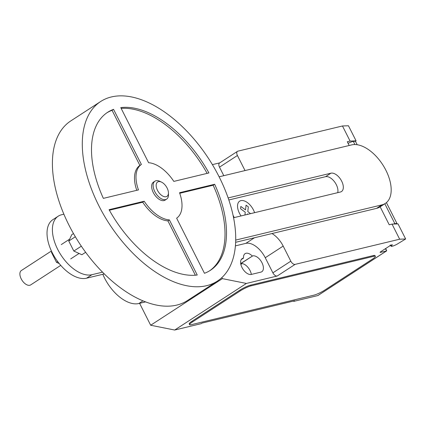 <?xml version="1.0" encoding="UTF-8"?>
<svg xmlns="http://www.w3.org/2000/svg" width="427" height="427" viewBox="0 0 427 427"><rect width="100%" height="100%" fill="white"/><g stroke="black" fill="none" stroke-linecap="round" stroke-linejoin="round"><path stroke-width="0.64" d="M51.726 251.658L51.427 252.293L56.487 262.317L57.677 261.543M56.487 262.317L59.241 263.571M51.427 252.293L51.886 251.994M73.481 233.569L71.757 234.685L68.758 241.031L73.823 251.055L81.883 254.732L85.646 252.288M73.823 251.055L81.333 246.176M68.758 241.031L75.339 236.755M168.43 192.807L168.468 194.68A10.707 5.941 -123 0 1 166.631 199.131L165.137 200.103A10.707 5.941 -123 0 1 164.069 200.557A10.707 5.941 -123 0 1 153.779 193.474A10.707 5.941 -123 0 1 153.469 182.142L154.964 181.171A10.707 5.941 -123 0 1 156.031 180.712A10.707 5.941 -123 0 1 159.773 181.299L161.47 182.099A8.567 4.756 -123 0 1 168.43 192.807A8.567 4.756 -123 0 1 166.103 196.73A8.567 4.756 -123 0 1 157.483 190.335A8.567 4.756 -123 0 1 158.481 181.63A8.567 4.756 -123 0 1 161.47 182.099M166.631 199.131A10.707 5.941 -123 0 1 165.564 199.585A10.707 5.941 -123 0 1 155.273 192.502A10.707 5.941 -123 0 1 154.964 181.171M217.348 281.115L187.464 300.533A107.092 59.417 -123 0 1 176.783 305.086A107.092 59.417 -123 0 1 73.882 234.268A107.092 59.417 -123 0 1 70.775 120.926L100.66 101.514A107.092 59.417 -123 0 1 111.34 96.961A107.092 59.417 -123 0 1 214.242 167.779A107.092 59.417 -123 0 1 217.348 281.115A107.092 59.417 -123 0 1 206.668 285.668A107.092 59.417 -123 0 1 103.766 214.85A107.092 59.417 -123 0 1 100.66 101.514M60.751 265.37L30.685 284.905A8.567 4.756 -123 0 1 29.831 285.268A8.567 4.756 -123 0 1 21.601 279.6A8.567 4.756 -123 0 1 21.35 270.537L51.416 251.001M173.821 181.4A32.126 17.827 57 0 0 148.601 162.714L120.766 107.609A94.239 52.291 -123 0 1 208.931 172.94L173.821 181.4M207.138 173.373A94.239 52.291 57 0 0 121.161 108.389M214.653 184.267A94.239 52.291 -123 0 1 210.351 270.339A94.239 52.291 -123 0 1 204.458 273.285L176.623 218.181A32.126 17.827 57 0 0 179.537 192.721L214.653 184.267L213.158 185.238L179.74 193.282M209.593 270.814A94.239 52.291 57 0 0 213.158 185.238M195.352 275.212L167.912 220.887A32.126 17.827 -123 0 1 142.698 202.201L109.376 210.228M169.407 219.916L197.242 275.025A94.239 52.291 -123 0 1 109.077 209.689L144.193 201.234A32.126 17.827 57 0 0 169.407 219.916L167.912 220.887M144.193 201.234L142.698 202.201M136.773 190.319A32.126 17.827 -123 0 1 139.891 165.42L112.055 110.315A94.239 52.291 57 0 0 106.921 112.787M141.385 164.448A32.126 17.827 57 0 0 138.471 189.908L103.355 198.363A94.239 52.291 -123 0 1 107.657 112.29A94.239 52.291 -123 0 1 113.55 109.344L141.385 164.448L139.891 165.42M113.55 109.344L112.055 110.315M233.574 217.738L340.426 192.006A10.675 5.925 57 0 0 341.493 191.552A10.675 5.925 57 0 0 341.184 180.253A10.675 5.925 57 0 0 330.925 173.191L228.141 197.941M228.835 199.975L325.545 176.687A10.675 5.925 -123 0 1 334.437 181.688A10.675 5.925 -123 0 1 337.72 192.657M219.12 176.81L351.656 144.897A34.032 18.884 -123 0 1 384.359 167.405A34.032 18.884 -123 0 1 385.346 203.423A34.032 18.884 -123 0 1 381.951 204.869L235.72 240.081M102.533 272.154L91.928 274.705A34.032 18.884 -123 0 1 59.225 252.202A34.032 18.884 -123 0 1 58.237 216.179A34.032 18.884 -123 0 1 61.632 214.733L63.879 214.194M58.237 216.179L52.857 219.675A34.032 18.884 57 0 0 53.845 255.693A34.032 18.884 57 0 0 86.548 278.201L104.305 273.926M235.651 242.296L376.571 208.365A34.032 18.884 57 0 0 379.966 206.919L385.346 203.423M102.832 274.283A34.011 18.868 57 0 0 138.839 303.512L145.602 301.884M221.869 277.593L222.398 278.639L246.4 283.443L277.187 276.029L295.116 264.377L399.661 239.205L405.65 238.981L396.838 244.34A5.567 0.891 -26.8 0 1 392.178 246.262A5.567 0.891 -26.8 0 1 391.095 246.246A5.567 0.891 -26.8 0 1 392.45 244.82L390.054 245.183A2.14 0.342 -26.8 0 1 390.47 245.189A2.14 0.342 -26.8 0 1 389.76 245.867L380.793 251.69A2.14 0.342 153.2 0 0 380.089 252.368A2.14 0.342 153.2 0 0 380.505 252.373L386.515 250.921L317.784 295.58A2.14 1.19 57 0 0 317.998 295.489A2.14 1.19 57 0 0 318.163 295.335M233.078 215.331L234.215 217.583M295.116 264.377A4.286 2.375 -123 0 1 290.808 261.18L283.181 246.085A19.279 10.696 57 0 0 271.999 233.548M399.661 239.205L392.034 224.106L389.227 224.783L380.147 206.801M245.034 170.57L237.423 155.503A4.286 2.375 -123 0 1 237.497 151.334A4.286 2.375 -123 0 1 237.924 151.153L342.47 125.976L350.092 141.075L347.284 141.748L349.174 145.495M350.092 141.075L356.081 140.857L348.453 125.757L342.47 125.976M356.081 140.857L355.435 141.273M393.406 224.058A9.426 1.511 -26.8 0 1 394.847 223.62L396.987 223.54L386.424 202.622M357.185 144.737L355.429 141.262L353.284 141.342L354.901 144.545M384.818 203.764L394.847 223.62M353.284 141.342A9.426 1.511 153.2 0 0 348.074 143.312M396.987 223.54A6.426 1.03 -26.8 0 1 396.768 223.935M405.65 238.981L398.023 223.887L392.034 224.106M385.709 248.498L386.702 250.852L385.394 248.701M189.593 324.675L189.209 323.917A8.567 1.372 -26.8 0 1 192.049 321.216L239.862 290.147L240.246 290.904L192.428 321.969A8.567 1.372 -26.8 0 0 189.593 324.675A8.567 1.372 -26.8 0 0 191.264 324.696L313.92 295.158A8.567 1.372 -26.8 0 0 324.707 290.114L372.525 259.05A8.567 1.372 -26.8 0 0 375.36 256.344L374.981 255.592A8.567 1.372 -26.8 0 0 373.31 255.57L373.689 256.323A8.567 1.372 -26.8 0 1 375.36 256.344M373.689 256.323L251.033 285.86L250.649 285.108L373.31 255.57M240.246 290.904A8.567 1.372 -26.8 0 1 251.033 285.86M277.187 276.029A4.286 2.375 -123 0 1 272.874 272.832L265.252 257.737A19.279 10.696 57 0 0 245.845 243.358L235.416 245.867M223.801 175.684L219.494 167.154A4.286 2.375 -123 0 1 219.563 162.986L237.497 151.334M212.39 164.63L219.761 162.858M252.277 255.992A9.213 5.108 57 0 0 245.082 253.659A9.213 5.108 57 0 0 243.534 258.095L243.096 258.202A9.213 5.108 57 0 0 242.178 258.591A9.213 5.108 57 0 0 242.445 268.343A9.213 5.108 57 0 0 251.295 274.433L260.913 272.116A9.213 5.108 57 0 0 261.831 271.721A9.213 5.108 57 0 0 261.564 261.975A9.213 5.108 57 0 0 252.715 255.885L240.689 263.518M242.12 263.592L240.86 264.409M246.4 283.443L174.68 330.039L201.133 323.671L202.03 323.09L294.63 300.789L293.733 301.371L317.784 295.58M243.534 258.095L241.228 259.595M239.862 290.147A8.567 1.372 -26.8 0 1 250.649 285.108M293.733 301.371L293.568 301.046M240.711 263.662L240.764 263.651A9.213 5.108 -123 0 1 251.343 274.417M174.68 330.039L150.672 325.241L222.398 278.639M139.602 303.33L150.672 325.241M244.933 215L245.253 212.208L240.561 208.734L240.823 206.438L245.514 209.908L246.059 205.173L248.333 206.86L247.793 211.6L250.558 213.644M247.468 214.391L247.527 213.895L248.018 214.258M254.583 212.678A12.442 6.907 57 0 0 240.908 200.626A12.442 6.907 57 0 0 241.047 215.939M325.545 176.687L330.925 173.191M86.548 278.201L91.928 274.705M376.571 208.365L381.951 204.869M138.839 303.512L142.96 300.832M380.329 252.026L380.505 252.373M272.874 272.832L290.808 261.18M219.494 167.154L237.423 155.503M265.252 257.737L283.181 246.085M254.444 237.775L245.845 243.358M243.096 258.202L241.447 259.274M252.715 255.885L240.764 263.651M192.428 321.969L192.049 321.216M70.717 258.895L79.086 253.457M61.274 244.591L69.644 239.157M391.095 246.246L390.502 245.077M317.998 295.489L386.702 250.852"/></g></svg>
